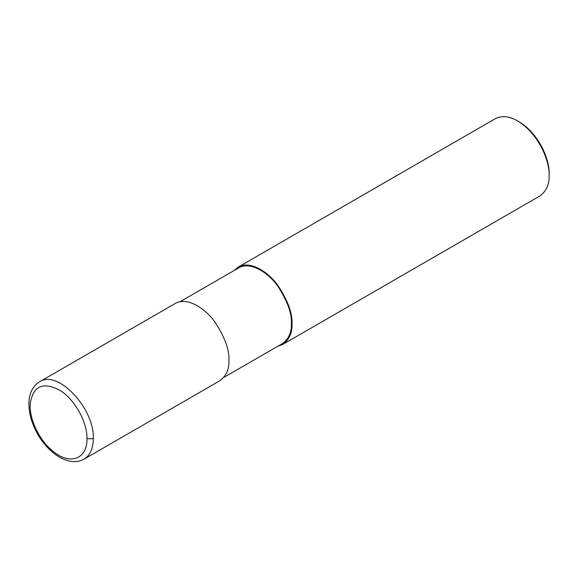 <?xml version="1.0" encoding="UTF-8"?>
<svg xmlns="http://www.w3.org/2000/svg" width="578" height="578" viewBox="0 0 578 578"><rect width="100%" height="100%" fill="white"/><g stroke="black" fill="none" stroke-linecap="round" stroke-linejoin="round"><path stroke-width="0.87" d="M86.982 438.724C87.336 421.926 74.54 399.109 59.809 390.28C43.075 381.552 33.242 385.858 30.309 403.206C28.698 419.18 40.308 442.517 54.961 452.747C71.289 465.211 87.502 458.065 86.982 438.724L93.296 438.724C94.749 408.4 57.554 369.111 39.477 381.863L175.083 303.573C186.867 296.565 205.031 308.016 214.915 322.047C224.849 337.191 229.517 349.979 228.931 360.412C229.3 369.205 226.215 376.011 219.691 380.837L84.077 459.134C90.096 455.421 93.174 448.622 93.296 438.724M223.686 377.499L282.331 343.643C288.725 338.91 291.745 332.242 291.384 323.629C291.962 313.406 287.389 300.871 277.657 286.023C267.968 272.274 250.166 261.061 238.613 267.917L179.968 301.781M277.895 346.2L282.779 344.416C289.303 339.589 292.381 332.784 292.02 323.991C292.605 313.558 287.938 300.77 278.004 285.619C268.12 271.588 249.956 260.143 238.172 267.144L234.177 270.482M282.779 344.416L539.859 195.985C546.383 191.166 549.468 184.353 549.1 175.567C549.851 162.642 539.838 134.399 517.556 120.932C509.355 116.127 501.921 115.398 495.252 118.721L238.172 267.144M517.556 120.932L519.131 121.842C540.3 134.638 549.815 161.464 549.1 173.747L549.1 175.567M39.477 381.863L37.028 383.554C31.624 388.337 28.914 395.099 28.9 403.834C28.936 412.439 31.19 421.275 35.663 430.335C45.359 450.298 65.487 466.056 81.137 460.5L84.077 459.134"/></g></svg>
